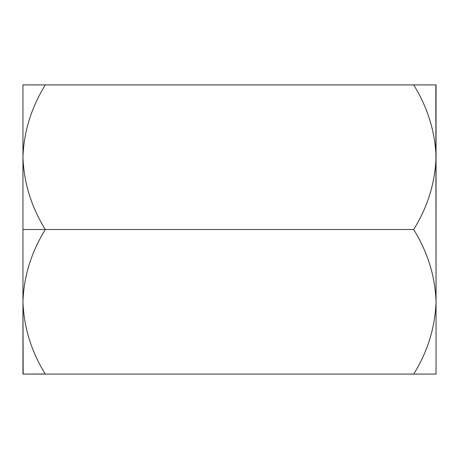 <?xml version="1.0" encoding="UTF-8"?>
<svg xmlns="http://www.w3.org/2000/svg" width="459" height="459" viewBox="0 0 459 459"><rect width="100%" height="100%" fill="white"/><g stroke="black" fill="none" stroke-linecap="round" stroke-linejoin="round"><path stroke-width="0.69" d="M22.95 84.915L22.95 157.207L22.95 84.915L45.315 84.915C31.258 107.716 23.805 131.813 22.95 157.207L22.95 229.5L45.315 229.5C31.338 206.992 23.879 182.894 22.95 157.207L22.95 157.196C23.879 182.894 31.338 206.992 45.315 229.5L413.685 229.5C427.662 206.992 435.121 182.894 436.05 157.207C435.195 131.813 427.742 107.716 413.685 84.915L45.315 84.915L413.685 84.915C427.742 107.716 435.195 131.813 436.05 157.207C435.121 182.894 427.662 206.992 413.685 229.5L45.315 229.5C31.258 252.301 23.805 276.398 22.95 301.793C23.879 327.479 31.338 351.577 45.315 374.085L22.95 374.085L45.263 373.993M436.05 374.085L436.05 301.793L436.05 374.085L45.315 374.085L413.685 374.085C427.662 351.577 435.121 327.479 436.05 301.793C435.195 276.398 427.742 252.301 413.685 229.5C427.742 252.301 435.195 276.398 436.05 301.793C435.121 327.479 427.662 351.577 413.685 374.085L436.05 374.085L413.685 374.085M435.832 308.637L435.585 311.776M23.415 311.776L23.168 308.637M435.832 84.915L436.05 301.793L436.05 84.915L413.685 84.915M23.168 374.085L22.95 301.793L22.95 374.085L45.315 374.085C31.338 351.577 23.879 327.479 22.95 301.793L22.95 229.5L22.95 301.793C23.805 276.398 31.258 252.301 45.315 229.5L22.95 229.5L22.95 157.207C23.805 131.813 31.258 107.716 45.315 84.915"/></g></svg>
